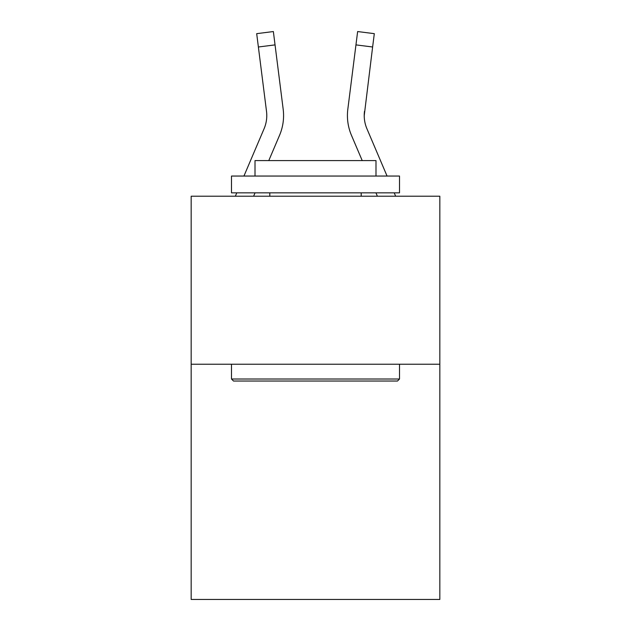 <?xml version="1.0" encoding="UTF-8"?>
<svg xmlns="http://www.w3.org/2000/svg" width="631" height="631" viewBox="0 0 631 631"><rect width="100%" height="100%" fill="white"/><g stroke="black" fill="none" stroke-linecap="round" stroke-linejoin="round"><path stroke-width="0.95" d="M439.831 364.229L439.831 599.45L191.169 599.45L191.169 196.209L439.831 196.209L439.831 364.229L191.169 364.229M253.615 196.209L255.05 192.849L253.615 196.209M279.549 135.302L268.782 160.589L279.549 135.302A50.409 50.409 0 0 0 283.177 109.242L275.045 44.888L258.379 46.994L256.691 33.656L273.365 31.55L275.045 44.888M283.516 118.005L283.579 115.954M282.925 107.223L283.177 109.242L282.925 107.223M377.385 196.209L375.95 192.849L377.385 196.209M351.451 135.302L362.218 160.589L351.451 135.302A50.409 50.409 0 0 1 347.823 109.242L357.635 31.55L374.309 33.656L372.621 46.994L355.955 44.888M387.063 176.049L366.911 128.724A33.601 33.601 0 0 1 364.229 115.615L372.621 46.994M364.489 111.348A33.601 33.601 0 0 0 366.911 128.724A33.601 33.601 0 0 1 364.229 115.615L364.229 115.615A33.601 33.601 0 0 0 366.911 128.724A33.601 33.601 0 0 1 364.229 115.615A33.601 33.601 0 0 0 366.911 128.724A33.601 33.601 0 0 1 364.229 115.615A33.601 33.601 0 0 0 366.911 128.724A33.601 33.601 0 0 1 364.229 115.615A33.601 33.601 0 0 0 366.911 128.724A33.601 33.601 0 0 1 364.229 115.615A33.601 33.601 0 0 0 366.911 128.724A33.601 33.601 0 0 1 364.229 115.615M357.635 31.55L374.309 33.656M233.509 381.029L231.49 379.01L399.51 379.01L397.491 381.029L233.509 381.029M399.51 176.049L399.51 192.849L231.49 192.849L231.49 176.049L399.51 176.049M255.011 176.049L255.011 160.589L375.989 160.589L375.989 176.049M399.51 364.229L399.51 379.01M231.49 364.229L231.49 379.01M361.2 192.849L361.2 196.209M269.8 192.849L269.8 196.209M243.937 176.049L264.089 128.724A33.601 33.601 0 0 0 266.511 111.348L258.379 46.994M235.355 196.209L236.783 192.849M283.579 115.536L283.516 118.021L283.579 115.536M395.645 196.209L394.217 192.849M347.421 115.536L347.484 118.021L347.421 115.536"/></g></svg>
